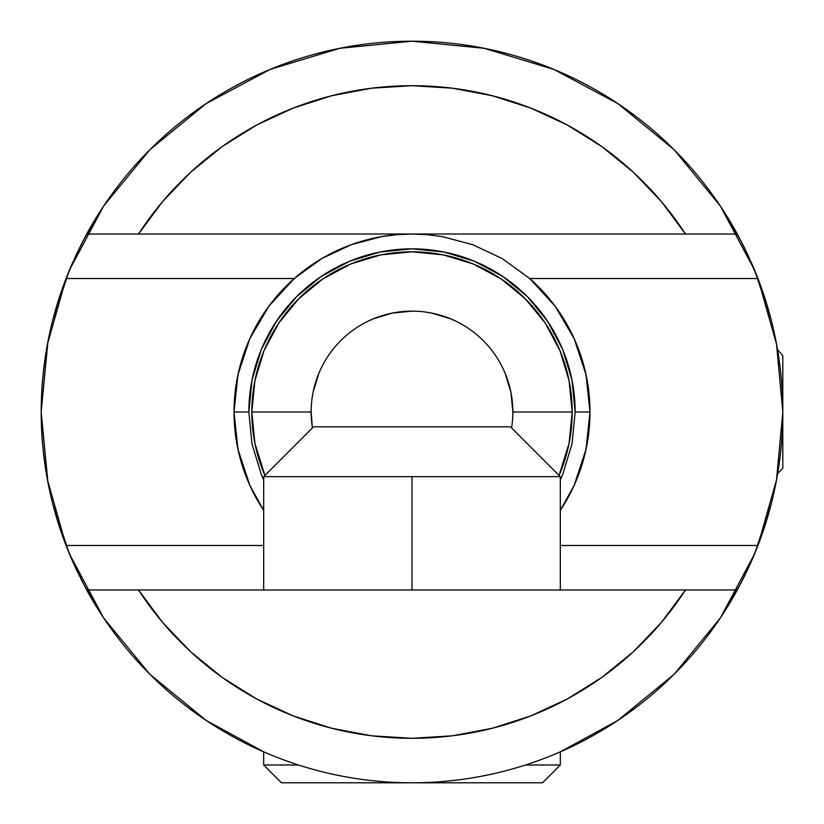 <?xml version="1.0" encoding="UTF-8"?>
<svg xmlns="http://www.w3.org/2000/svg" width="824" height="824" viewBox="0 0 824 824"><rect width="100%" height="100%" fill="white"/><g stroke="black" fill="none" stroke-linecap="round" stroke-linejoin="round"><path stroke-width="1.24" d="M582.784 462.109L580.848 468.3M579.179 473.079L578.726 474.294M580.436 469.515L583.886 458.206M586.204 448.472L589.562 424.257L588.367 435.958M777.537 474.264L778.103 470.813M737.799 234.953L747.636 254.389L757.936 278.512L529.729 278.512L555.18 306.271L574.225 338.767L585.998 374.549L589.984 412A177.984 177.984 0 0 1 560.32 510.386L574.225 485.233L585.998 449.451L589.984 412A177.984 177.984 0 0 0 539.957 288.287M584.443 456.063L585.627 451.15M263.68 510.386A177.984 177.984 0 0 1 294.271 278.512L321.731 258.602L351.065 244.769L381.358 236.673L396.643 234.675L412 234.016L396.643 234.675L381.358 236.673L351.065 244.769L321.731 258.602L294.271 278.512L66.064 278.512A370.8 370.8 0 0 1 72.934 261.919A370.8 370.8 0 0 0 66.064 278.512L47.473 344.113L41.2 412A370.8 370.8 0 0 1 66.064 278.512L76.364 254.389L86.705 234.016A370.8 370.8 0 0 1 737.295 234.016L739.272 237.693A370.8 370.8 0 0 0 739.272 237.683L744.391 247.653A370.8 370.8 0 0 0 744.391 247.653L757.936 278.512A370.8 370.8 0 0 1 782.8 412L776.527 344.113L757.936 278.512L529.729 278.512L502.269 258.602L472.935 244.769L442.642 236.673L427.357 234.675L412 234.016A177.984 177.984 0 0 0 234.016 412L238.002 449.451L249.775 485.233L263.68 510.386A177.984 177.984 0 0 1 234.016 412L238.002 374.549L249.775 338.767L268.82 306.271L294.271 278.512L66.064 278.512L76.364 254.389L86.19 234.974M751.066 261.908A370.8 370.8 0 0 1 757.936 278.512A370.8 370.8 0 0 0 751.055 261.877M41.2 412L47.473 479.887L66.064 545.488L263.68 545.488L66.064 545.488A370.8 370.8 0 0 0 72.934 562.092L66.064 545.488A370.8 370.8 0 0 1 41.2 411.918L47.905 341.806L41.2 411.876M737.81 589.026L744.391 576.337A370.8 370.8 0 0 0 744.412 576.306A370.8 370.8 0 0 1 744.381 576.357L747.636 569.611A370.8 370.8 0 0 1 747.625 569.641A370.8 370.8 0 0 0 747.646 569.59L751.066 562.081A370.8 370.8 0 0 0 757.936 545.488L776.527 479.887L782.8 412A370.8 370.8 0 0 1 757.936 545.488L751.066 562.081A370.8 370.8 0 0 0 757.936 545.488L560.32 545.488L757.936 545.488L747.636 569.611L737.295 589.984A370.8 370.8 0 0 1 86.705 589.984A370.8 370.8 0 0 0 737.295 589.984L138.514 589.984L162.678 622.501L190.684 651.774L222.099 677.349L256.439 698.834L293.179 715.901L331.753 728.282L371.562 735.791L412 738.304L452.438 735.791L492.247 728.282L530.821 715.901L567.561 698.834L601.901 677.349L633.316 651.774L661.322 622.501L685.486 589.984A326.304 326.304 0 0 1 138.514 589.984L86.705 589.984L76.364 569.611L66.064 545.488A370.8 370.8 0 0 0 72.934 562.092L86.201 589.047M86.705 234.016L685.486 234.016L661.322 201.499L633.316 172.226L601.901 146.651L567.561 125.166L530.821 108.099L492.247 95.718L452.438 88.209L412 85.696L371.562 88.209L331.753 95.718L293.179 108.099L256.439 125.166L222.099 146.651L190.684 172.226L162.678 201.499L138.514 234.016A326.304 326.304 0 0 1 685.486 234.016L737.295 234.016A370.8 370.8 0 0 0 86.705 234.016L737.295 234.016M777.557 349.839L776.095 341.806L777.557 349.839M741.054 241.061L720.382 206.103L754.578 270.097L770.934 318.94L754.578 270.097L741.878 242.668M617.897 103.618L553.903 69.422L484.337 48.328L553.903 69.422L618.01 103.69L674.197 149.803L720.31 205.99L674.197 149.803L618.113 103.762L674.197 149.803L720.238 205.887M411.876 41.2L339.663 48.328L270.097 69.422L339.663 48.328L412 41.2L484.337 48.328L412.124 41.2M205.99 103.69L149.803 149.803L205.99 103.69L270.097 69.422L206.103 103.618M103.69 205.99L149.803 149.803L103.762 205.887L149.803 149.803L205.887 103.762M82.925 241.092L103.618 206.103L69.422 270.097L53.066 318.94L69.422 270.097L82.122 242.658M41.2 412.082L47.905 482.195L41.2 412.124M82.946 582.939L103.618 617.897L69.422 553.903L53.066 505.061L69.422 553.903L82.122 581.332M206.103 720.382L263.68 751.849L205.99 720.31L149.803 674.197L103.69 618.01L149.803 674.197L205.887 720.238M618.01 720.31L674.197 674.197L618.01 720.31L560.32 751.849L617.897 720.382M720.31 618.01L674.197 674.197L720.238 618.113L674.197 674.197L618.113 720.238M741.075 582.908L720.382 617.897L754.578 553.903L770.934 505.061L754.578 553.903L741.878 581.342M776.095 482.195L777.557 474.161L776.095 482.195M737.295 589.984L86.705 589.984M412 234.016L427.357 234.675L442.642 236.673L472.935 244.769L502.269 258.602L529.729 278.512A177.984 177.984 0 0 1 560.32 510.386M589.562 399.743L586.204 375.528M584.443 367.926L579.179 350.921L582.784 361.88M585.627 372.86L583.897 365.846M578.726 349.706L579.179 350.921M580.436 354.495L580.096 353.496M778.114 353.218L777.537 349.737L782.8 355.638L782.8 468.238M512.858 412A100.858 100.858 0 0 1 511.591 427.934A100.858 100.858 0 0 0 512.858 412L572.186 412A160.186 160.186 0 0 1 559.084 475.438L569.106 443.25L572.186 412L569.106 380.75L559.99 350.705L545.189 323.008L525.269 298.731L500.992 278.811L473.295 264.01L443.25 254.894L412 251.814L380.75 254.894L350.705 264.01L323.008 278.811L298.731 298.731L278.811 323.008L264.01 350.705L254.894 380.75L251.814 412L311.142 412A100.858 100.858 0 0 0 312.409 427.934A100.858 100.858 0 0 1 311.142 412L251.814 412L254.894 443.25L264.906 475.438A160.186 160.186 0 0 1 412 251.814A160.186 160.186 0 0 1 572.186 412L512.858 412A100.858 100.858 0 0 0 412 311.142A100.858 100.858 0 0 0 311.142 412A100.858 100.858 0 0 1 412 311.142A100.858 100.858 0 0 1 512.858 412L510.921 392.327L505.184 373.406M263.68 479.97L261.27 474.439L251.979 443.827L248.848 412L234.016 412L248.848 412A163.152 163.152 0 0 1 412 248.848A163.152 163.152 0 0 1 575.152 412L589.984 412L575.152 412L572.021 443.827L562.73 474.439L560.32 479.97M234.016 412.072L234.016 412A177.984 177.984 0 0 1 294.271 278.512M529.729 278.512A177.984 177.984 0 0 1 589.984 412L589.984 411.928M312.409 427.934L311.142 412M313.079 392.327L318.816 373.406M373.406 318.816L392.327 313.079L412 311.142M431.673 313.079L450.594 318.816M248.848 412L251.979 380.173L261.27 349.561L276.349 321.36L296.63 296.63L321.36 276.349L349.561 261.27L380.173 251.979L412 248.848L443.827 251.979L474.439 261.27L502.64 276.349L527.37 296.63L547.651 321.36L562.73 349.561L572.021 380.173L575.152 412M149.803 674.197L103.762 618.113M559.99 313.12L557.508 309.494M548.125 297.33L537.856 286.144M290.378 282.055L286.144 286.144M560.32 751.849L560.32 765.002L525.506 765.002L560.32 765.002L542.522 782.8L412 782.8L542.522 782.8M560.32 476.663L510.489 426.832L313.511 426.832L263.68 476.663L560.32 476.663L412 476.663L412 589.984L412 476.663L263.68 476.663L313.511 426.832L510.489 426.832L560.32 476.663L560.32 589.984M263.68 751.849L263.68 765.002L298.494 765.002L263.68 765.002L281.478 782.8L412 782.8L281.478 782.8M781.688 383.263L782.8 383.819L781.688 383.263M782.8 356.123L782.8 468.362L777.66 473.501M263.68 476.663L263.68 589.984"/></g></svg>

